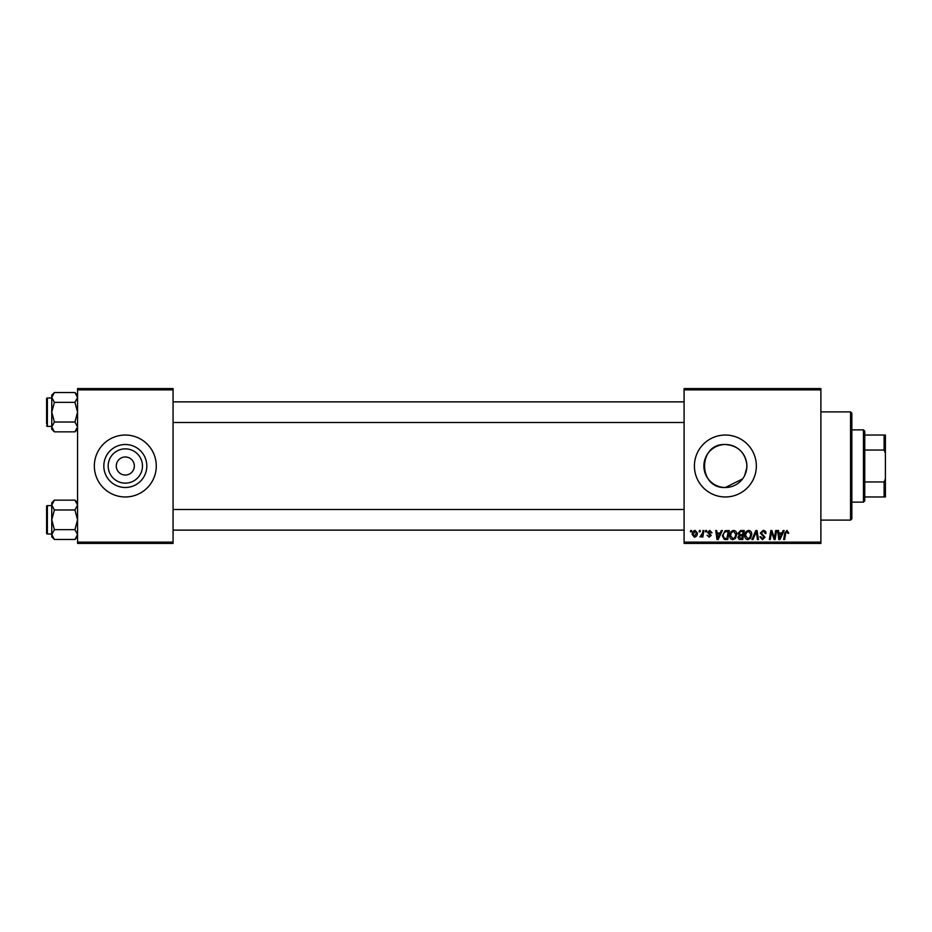 <?xml version="1.0" encoding="UTF-8"?>
<svg xmlns="http://www.w3.org/2000/svg" width="932" height="932" viewBox="0 0 932 932"><rect width="100%" height="100%" fill="white"/><g stroke="black" fill="none" stroke-linecap="round" stroke-linejoin="round"><path stroke-width="1.4" d="M744.645 475.553L746.8 467.817L746.8 464.183C744.761 452.067 737.62 445.508 725.387 444.506A21.494 21.494 0 0 0 703.881 466A21.494 21.494 0 0 0 725.387 487.494L742.571 478.908M725.387 444.506C697.637 443.084 697.672 488.916 725.387 487.494A21.494 21.494 0 0 0 746.882 466A21.494 21.494 0 0 0 725.387 444.506M725.387 435.034A30.966 30.966 0 0 0 694.41 466A30.966 30.966 0 0 0 725.387 496.966A30.966 30.966 0 0 0 756.353 466A30.966 30.966 0 0 0 725.387 435.034M125.319 483.137A17.137 17.137 0 0 1 108.182 466A17.137 17.137 0 0 1 125.319 448.863A17.137 17.137 0 0 1 142.456 466A17.137 17.137 0 0 1 125.319 483.137M125.319 456.971A9.029 9.029 0 0 0 116.29 466A9.029 9.029 0 0 0 125.319 475.029A9.029 9.029 0 0 0 134.348 466A9.029 9.029 0 0 0 125.319 456.971M125.319 444.506A21.494 21.494 0 0 0 103.825 466A21.494 21.494 0 0 0 125.319 487.494A21.494 21.494 0 0 0 146.813 466A21.494 21.494 0 0 0 125.319 444.506M125.319 435.034A30.966 30.966 0 0 0 94.342 466A30.966 30.966 0 0 0 125.319 496.966A30.966 30.966 0 0 0 156.285 466A30.966 30.966 0 0 0 125.319 435.034M684.088 388.574L820.882 388.574L820.882 389.867L684.088 389.867L684.088 388.574M729.721 535.655C729.709 532.778 731.014 531.03 733.659 530.401C735.744 530.786 736.769 532.09 736.758 534.316L735.523 538.312L732.843 539.675C730.7 539.279 729.663 537.939 729.721 535.655M720.215 532.988L721.321 530.518L722.335 530.518L718.141 539.558L716.999 539.558L715.753 530.518L716.696 530.518L716.999 532.988L720.215 532.988M787.004 530.401L788.763 533.221L787.82 533.337L786.946 531.461L785.711 533.162L784.628 539.558L783.672 539.558L784.791 532.941L787.004 530.401M760.337 533.057L763.18 530.401C765.067 530.506 765.999 531.531 765.976 533.465L765.032 533.57L764.799 532.242L763.11 531.461L761.281 532.976L765.032 537.275L762.504 539.675L759.871 536.855L760.815 536.762L762.539 538.614L764.1 537.333L760.337 533.057M751.903 539.558L755.84 530.518L757.04 530.518L758.427 539.558L757.483 539.558L756.295 531.811L752.916 539.558L751.903 539.558M744.738 535.655C744.726 532.778 746.031 531.03 748.676 530.401C750.761 530.786 751.786 532.09 751.774 534.316L750.54 538.312L747.86 539.675C745.716 539.279 744.68 537.939 744.738 535.655M690.437 531.811L690.659 530.518L691.591 530.518L691.404 531.811L690.437 531.811M684.088 542.133L820.882 542.133L820.882 543.426L684.088 543.426L684.088 389.867M820.882 542.133L820.882 389.867M738.051 533.337L740.649 530.518L744.272 530.518L742.746 539.558L739.181 539.407L737.934 537.356L739.181 535.154L738.051 533.337M782.041 532.988L783.148 530.518L784.162 530.518L779.967 539.558L778.814 539.558L777.579 530.518L778.523 530.518L778.826 532.988L782.041 532.988M774.737 536.04L775.704 530.518L776.647 530.518L775.109 539.558L774.119 539.558L771.533 531.892L770.275 539.558L769.319 539.558L770.846 530.518L771.836 530.518L774.445 538.172L774.737 536.04M709.765 530.401L712.013 532.755L711.069 532.871L709.718 531.228L708.495 532.23L711.186 535.341L709.217 537.205L707.085 535.213L709.264 536.389L710.254 535.481L707.551 532.312L709.765 530.401M725.131 530.739L729.255 530.518L727.729 539.558L724.327 539.442L722.335 535.853L725.131 530.739M692.185 534.467C692.127 532.265 693.105 530.914 695.109 530.401L697.346 533.022C697.439 535.317 696.437 536.716 694.375 537.205L692.185 534.467M699.117 531.811L699.338 530.518L700.282 530.518L700.083 531.811L699.117 531.811M702.483 533.151L702.961 530.518L703.905 530.518L702.798 537.088L701.843 537.088L702.087 535.737L699.92 536.972L702.483 533.151M705.454 531.811L705.675 530.518L706.607 530.518L706.421 531.811L705.454 531.811M77.566 388.574L173.061 388.574L173.061 389.867L77.566 389.867L77.566 388.574M173.061 542.133L173.061 543.426L77.566 543.426L77.566 542.133L173.061 542.133L173.061 389.867M77.566 542.133L77.566 389.867M741.977 538.498L742.443 535.69L739.391 536.063L738.878 537.321L741.977 538.498M742.629 534.63L743.142 531.578L740.451 531.624L738.994 533.36L740.637 534.63L742.629 534.63M749.806 537.613L750.842 534.269L748.606 531.461C746.602 532.067 745.623 533.5 745.682 535.749L747.895 538.614L749.806 537.613M780.27 536.727L781.517 534.048L778.966 534.048L779.525 538.568L780.27 536.727M718.444 536.727L719.702 534.048L717.139 534.048L717.698 538.568L718.444 536.727M726.96 538.498L728.125 531.578L726.913 531.578C724.432 531.811 723.209 533.255 723.267 535.912L724.409 538.346L726.96 538.498M734.789 537.613L735.826 534.269L733.589 531.461C731.585 532.067 730.606 533.5 730.665 535.749L732.878 538.614L734.789 537.613M694.41 536.389L696.402 533.127L695.097 531.228L693.117 534.467L694.41 536.389M850.555 520.103L851.848 518.821L850.555 520.103L820.882 520.103L850.555 520.103L850.555 411.897L820.882 411.897M851.848 413.179L850.555 411.897L851.848 413.179L851.848 518.821M746.8 464.183L746.8 467.817M77.566 502.779L74.933 500.146L77.566 505.062L74.933 509.979L54.394 509.979L51.761 505.062L54.394 500.146L74.933 500.146M54.394 500.146L51.761 502.779L51.761 536.844L54.394 539.477L51.761 534.56L54.394 529.644L51.761 519.811L54.394 509.979M46.6 533.232A0.769 0.769 0 0 0 47.369 534.013L47.369 505.622A0.769 0.769 0 0 0 46.6 506.391L46.6 533.232L46.6 506.391A0.769 0.769 0 0 1 47.369 505.622L51.761 505.622M47.369 534.013L51.761 534.013M74.933 509.979L77.566 519.811L74.933 529.644L77.566 534.56L74.933 539.477L54.394 539.477M74.933 529.644L54.394 529.644M76.832 537.1L77.566 534.56M52.507 502.523L51.819 504.387M77.566 395.156L74.933 392.523L77.566 397.44L74.933 402.356L54.394 402.356L51.761 397.44L54.394 392.523L74.933 392.523M54.394 392.523L51.761 395.156L51.761 429.221L54.394 431.854L51.761 426.938L54.394 422.021L51.761 412.189L54.394 402.356M51.761 397.987L47.369 397.987A0.769 0.769 0 0 0 46.6 398.768L46.6 423.804M46.6 400.574L46.6 398.768A0.769 0.769 0 0 1 47.369 397.987L47.369 426.378A0.769 0.769 0 0 1 46.6 425.609M47.369 426.378L51.761 426.378M74.933 402.356L77.566 412.189L74.933 422.021L77.566 426.938L74.933 431.854L54.394 431.854M74.933 422.021L54.394 422.021M76.832 429.477L77.566 426.938M52.507 394.9L51.819 396.764M863.463 429.862L864.756 431.155L864.756 500.845L863.463 502.138L863.463 429.862L851.848 429.862M864.756 435.034L885.4 435.034L885.4 496.966L884.107 496.966L884.107 481.961L885.4 478.908M864.756 481.961L884.107 481.961M885.4 453.092L884.107 450.04L884.107 435.034M864.756 450.04L884.107 450.04M864.756 496.966L884.107 496.966M77.566 536.844L74.933 539.477M684.088 530.133L173.061 530.133M684.088 509.489L173.061 509.489M173.061 401.867L684.088 401.867M173.061 422.511L684.088 422.511M77.566 429.221L74.933 431.854M863.463 502.138L851.848 502.138"/></g></svg>
